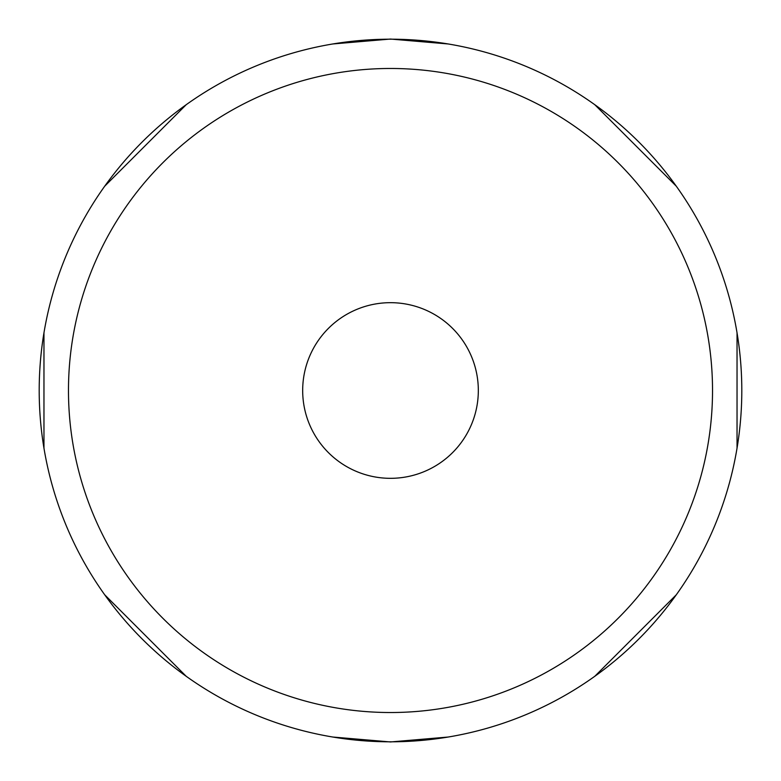 <?xml version="1.0" encoding="UTF-8"?>
<svg xmlns="http://www.w3.org/2000/svg" width="781" height="781" viewBox="0 0 781 781"><rect width="100%" height="100%" fill="white"/><g stroke="black" fill="none" stroke-linecap="round" stroke-linejoin="round"><path stroke-width="1.17" d="M390.5 302.677A87.823 87.823 0 0 0 302.677 390.5A87.823 87.823 0 0 0 390.5 478.323A87.823 87.823 0 0 0 478.323 390.5A87.823 87.823 0 0 0 390.5 302.677M390.5 68.474A322.026 322.026 0 0 1 712.526 390.5A322.026 322.026 0 0 1 390.5 712.526A322.026 322.026 0 0 1 68.474 390.5A322.026 322.026 0 0 1 390.5 68.474M390.5 39.196A351.304 351.304 0 0 1 741.804 390.5A351.304 351.304 0 0 1 390.5 741.804A351.304 351.304 0 0 1 39.196 390.5A351.304 351.304 0 0 1 390.5 39.196M448.138 43.961L390.5 39.05L332.872 43.961M186.21 104.703L104.703 186.21M43.961 332.862L43.961 448.128M104.703 594.79L186.21 676.297M332.862 737.039L390.5 741.95L448.128 737.039M594.79 676.297L676.297 594.79M737.039 448.138L737.039 332.872M676.297 186.21L594.79 104.703"/></g></svg>
